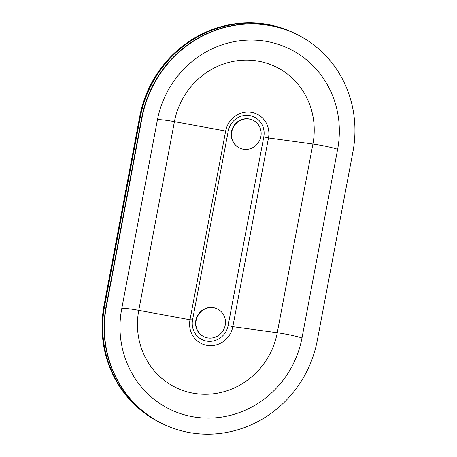 <?xml version="1.0" encoding="UTF-8"?>
<svg xmlns="http://www.w3.org/2000/svg" width="457" height="457" viewBox="0 0 457 457"><rect width="100%" height="100%" fill="white"/><g stroke="black" fill="none" stroke-linecap="round" stroke-linejoin="round"><path stroke-width="0.69" d="M139.722 116.529A111.794 106.378 -63.9 0 1 294.268 33.15L294.548 33.287A111.794 106.378 -63.9 0 0 140.002 116.666L139.722 116.529L104.065 305.23A111.794 106.378 116.1 0 0 160.396 422.708L160.675 422.845A111.794 106.378 116.1 0 0 160.853 422.931M140.002 116.666L104.35 305.367A111.794 106.378 116.1 0 0 160.675 422.845M142.064 117.672L141.779 117.535L106.121 306.236A111.794 106.378 -63.9 0 0 162.452 423.713L161.03 423.016A111.794 106.378 -63.9 0 1 104.704 305.544L140.362 116.838A111.794 106.378 -63.9 0 1 294.902 33.458L296.325 34.155A111.794 106.378 116.1 0 0 141.779 117.535A111.794 106.378 -63.9 0 1 296.325 34.155L296.604 34.292A111.794 106.378 116.1 0 0 142.064 117.672L106.407 306.379A111.794 106.378 -63.9 0 0 162.732 423.85L162.452 423.713A111.794 106.378 -63.9 0 1 106.121 306.236L141.779 117.535L140.362 116.838M263.786 136.866A18.851 17.937 116.1 0 0 249.493 115.541A18.851 17.937 116.1 0 0 228.232 131.119L192.574 319.82A18.851 17.937 -63.9 0 0 206.867 341.151A18.851 17.937 -63.9 0 0 228.129 325.573L263.786 136.866L268.488 137.974A22.701 21.605 116.1 0 0 251.276 112.285A22.701 21.605 116.1 0 0 225.661 131.05L228.232 131.119M337.626 149.296A95.559 90.937 116.1 0 0 224.021 44.198A95.559 90.937 116.1 0 0 157.368 120.145L121.716 308.852A95.559 90.937 -63.9 0 0 125.983 360.482A95.559 90.937 -63.9 0 0 219.606 417.384A95.559 90.937 -63.9 0 0 301.974 337.997L337.626 149.296A18.246 1.554 10.7 0 0 312.908 144.041L268.488 137.974L232.83 326.681A22.701 21.605 -63.9 0 1 207.215 345.441A22.701 21.605 -63.9 0 1 190.003 319.751L225.661 131.05L174.425 121.653A73.417 69.858 116.1 0 1 257.251 60.97A73.417 69.858 116.1 0 1 312.908 144.041L277.25 332.747L232.83 326.681L228.129 325.573M162.732 423.85A111.794 106.378 -63.9 0 0 317.278 340.471L352.935 151.77A111.794 106.378 116.1 0 0 296.604 34.292M239.548 147.999L239.268 147.862A15.418 14.675 -63.9 0 1 231.499 131.656A15.418 14.675 -63.9 0 1 252.818 120.157L253.098 120.294A15.418 14.675 -63.9 0 1 260.867 136.5A15.418 14.675 -63.9 0 1 239.548 147.999A15.418 14.675 -63.9 0 1 231.779 131.793A15.418 14.675 -63.9 0 1 253.098 120.294M203.896 336.7L203.616 336.563A15.418 14.675 -63.9 0 1 195.847 320.363A15.418 14.675 -63.9 0 1 217.161 308.863L217.441 308.995A15.418 14.675 -63.9 0 1 225.21 325.201A15.418 14.675 -63.9 0 1 203.896 336.7A15.418 14.675 -63.9 0 1 196.127 320.5A15.418 14.675 -63.9 0 1 217.441 308.995M104.35 305.367L104.065 305.23M106.407 306.379L104.704 305.544M157.419 119.877A18.246 1.554 -169.3 0 1 174.425 121.653L138.768 310.354L190.003 319.751L192.574 319.82M301.974 337.997A18.246 1.554 10.7 0 0 277.25 332.747A73.417 69.858 -63.9 0 1 194.431 393.426A73.417 69.858 -63.9 0 1 138.768 310.354A18.246 1.554 -169.3 0 0 121.768 308.584"/></g></svg>
